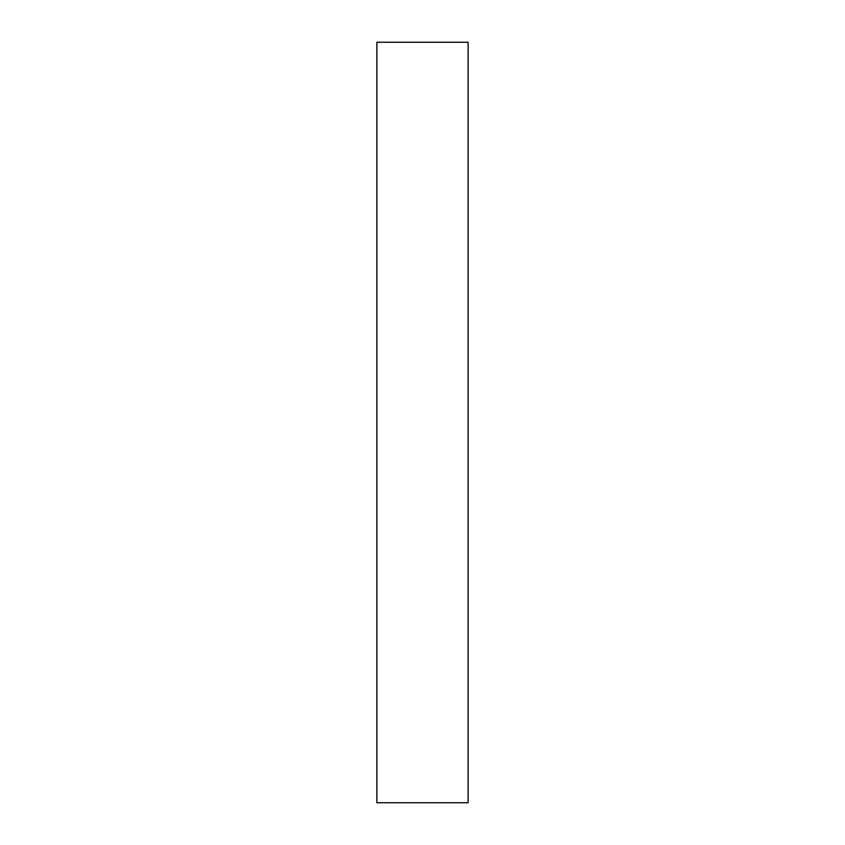 <?xml version="1.0" encoding="UTF-8"?>
<svg xmlns="http://www.w3.org/2000/svg" width="845" height="845" viewBox="0 0 845 845"><rect width="100%" height="100%" fill="white"/><g stroke="black" fill="none" stroke-linecap="round" stroke-linejoin="round"><path stroke-width="1.27" d="M468.13 422.5L468.13 42.25L376.87 42.25L376.87 802.75L468.13 802.75L468.13 422.5"/></g></svg>
